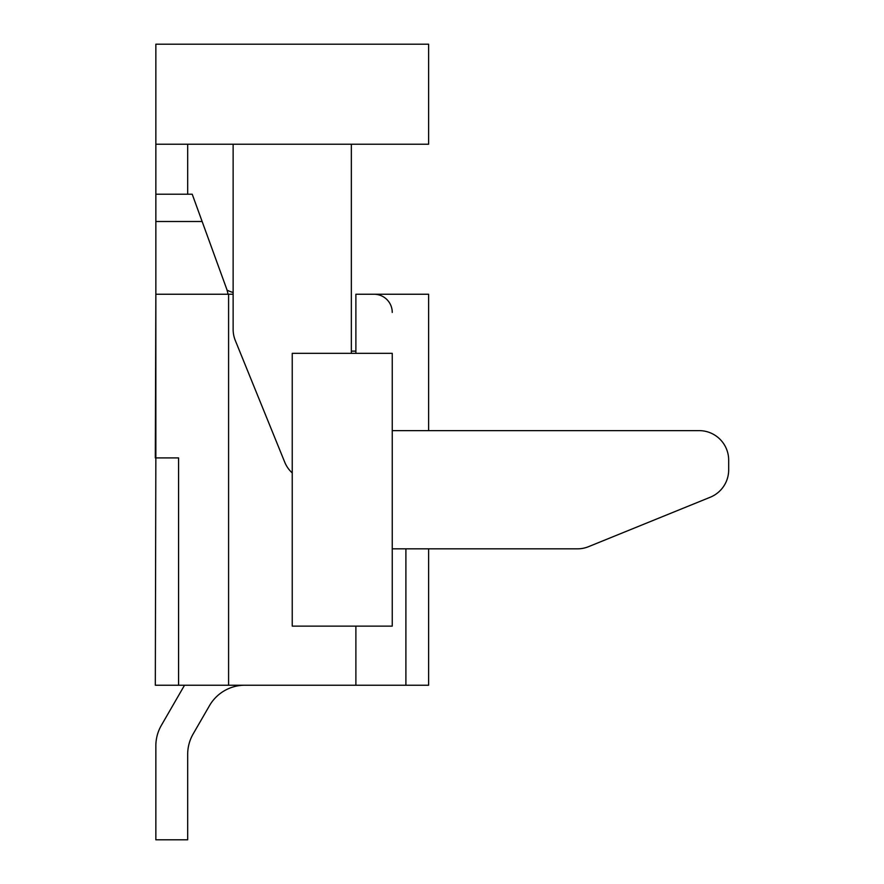 <?xml version="1.0" encoding="UTF-8"?>
<svg xmlns="http://www.w3.org/2000/svg" width="884" height="884" viewBox="0 0 884 884"><rect width="100%" height="100%" fill="white"/><g stroke="black" fill="none" stroke-linecap="round" stroke-linejoin="round"><path stroke-width="1.33" d="M155.319 457.912L155.849 294.25L233.133 294.25L155.849 294.25L155.849 194.226L192.226 194.226L226.403 288.228L202.138 221.508L155.849 221.508L155.849 194.226L192.226 194.226L202.138 221.508L155.849 221.508L155.849 457.912L178.579 457.912L178.579 685.222L405.9 685.222L405.9 548.842L405.9 685.222L428.629 685.222L428.629 548.842L428.629 685.222L355.887 685.222L355.887 626.126L355.887 685.222L228.591 685.222L228.591 294.25L228.591 685.222L155.319 685.222L155.849 455.636M355.887 294.25L428.629 294.25L428.629 430.63L428.629 294.25L355.887 294.25L355.887 353.346L355.887 294.25M226.403 288.228A36.366 36.366 0 0 1 228.017 294.25A36.366 36.366 0 0 0 226.403 288.228L202.138 221.508L226.403 288.228M233.133 144.214L233.133 329.389A29.548 29.548 0 0 0 235.31 340.506L284.747 462.21A29.548 29.548 0 0 0 292.239 472.951M351.346 353.346L351.346 144.214M155.849 144.214L428.629 144.214L428.629 44.2L155.849 44.2L155.849 194.226M161.33 725.41L184.535 685.222L161.33 725.41A40.918 40.918 0 0 0 155.849 745.875L155.849 839.8L187.673 839.8L187.673 754.395A40.918 40.918 0 0 1 193.154 733.941L209.475 705.686A40.918 40.918 0 0 1 244.901 685.222M392.253 312.428A18.188 18.188 0 0 0 374.076 294.25M193.154 733.941A40.918 40.918 0 0 0 187.673 754.395A40.918 40.918 0 0 1 193.154 733.941A40.918 40.918 0 0 0 187.673 754.395A40.918 40.918 0 0 1 193.154 733.941A40.918 40.918 0 0 0 187.673 754.395A40.918 40.918 0 0 1 193.154 733.941A40.918 40.918 0 0 0 187.673 754.395A40.918 40.918 0 0 1 193.154 733.941A40.918 40.918 0 0 0 187.673 754.395A40.918 40.918 0 0 1 193.154 733.941A40.918 40.918 0 0 0 187.673 754.395A40.918 40.918 0 0 1 193.154 733.941A40.918 40.918 0 0 0 187.673 754.395A40.918 40.918 0 0 1 193.154 733.941A40.918 40.918 0 0 0 187.673 754.395M155.849 457.912L178.579 457.912L178.579 685.222M392.253 548.842L577.429 548.842A29.548 29.548 0 0 0 588.545 546.666L710.25 497.228A29.548 29.548 0 0 0 728.681 469.846L728.681 460.188A29.548 29.548 0 0 0 699.134 430.63L392.253 430.63M728.681 460.188L728.681 469.846M710.25 497.228L588.545 546.666M646.845 430.63L699.134 430.63M392.253 626.126L392.253 353.346L292.239 353.346L292.239 626.126L392.253 626.126M233.133 292.516A40.918 40.918 0 0 1 227.033 290.14M187.673 144.214L187.673 194.226M351.346 351.136L355.887 351.136L351.346 351.136"/></g></svg>
